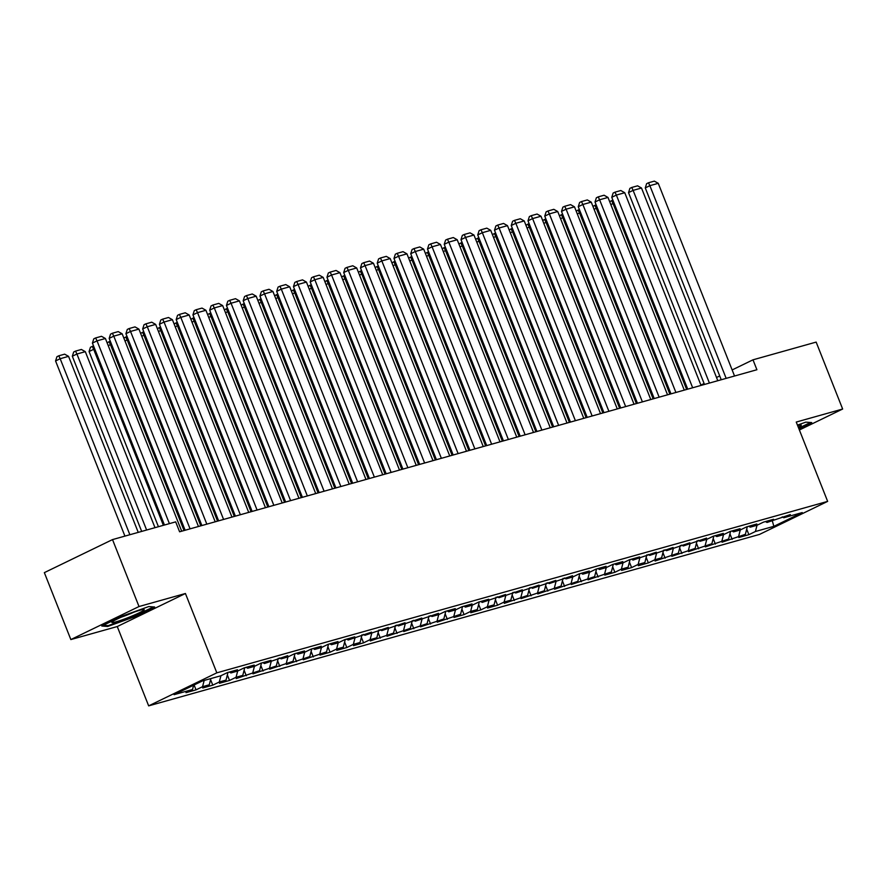 <?xml version="1.0" encoding="UTF-8"?>
<svg xmlns="http://www.w3.org/2000/svg" width="887" height="887" viewBox="0 0 887 887"><rect width="100%" height="100%" fill="white"/><g stroke="black" fill="none" stroke-linecap="round" stroke-linejoin="round"><path stroke-width="1.33" d="M148.661 705.875L759.483 534.429L827.649 501.388L216.827 672.834L148.661 705.875L117.261 626.544L185.427 593.503L139.015 606.531L70.849 639.571L117.261 626.544M70.849 639.571L44.35 572.636L112.516 539.595L139.015 606.531M772.344 520.968L773.852 526.335L802.225 512.575L783.798 517.753L790.339 514.582L767.044 522.454L773.586 519.283L763.53 522.11L756.988 525.281L750.291 527.155L756.833 523.984L746.776 526.811L740.235 529.982L733.538 531.856L740.08 528.685L730.023 531.513L723.482 534.684L716.785 536.557L723.326 533.397L713.27 536.214L706.728 539.385L700.031 541.27L706.573 538.099L683.278 545.971L689.82 542.8L666.525 550.672L673.067 547.501L649.772 555.373L656.313 552.202L633.019 560.074L639.56 556.903L629.504 559.73L622.962 562.901L616.265 564.775L622.807 561.604L612.751 564.431L606.209 567.602L599.512 569.476L606.054 566.305L595.997 569.132L589.456 572.303L582.759 574.177L589.301 571.006L579.244 573.834L572.703 577.005L566.006 578.889L572.547 575.718L549.253 583.591L555.794 580.42L532.499 588.292L539.041 585.121L515.746 592.993L522.288 589.822L498.993 597.694L505.535 594.523L482.24 602.395L488.781 599.224L478.725 602.051L472.194 605.222L465.487 607.096L472.028 603.925L461.972 606.752L455.441 609.923L448.733 611.797L455.275 608.626L445.219 611.453L438.688 614.624L431.98 616.498L438.522 613.338L415.227 621.21L421.768 618.039L398.474 625.912L405.015 622.741L381.72 630.613L388.262 627.442L364.967 635.314L371.509 632.143L348.214 640.015L354.756 636.844L344.699 639.671L338.169 642.842L331.461 644.716L338.002 641.545L327.946 644.372L321.416 647.543L314.708 649.417L321.249 646.246L311.193 649.073L304.662 652.244L297.954 654.118L304.496 650.947L294.44 653.774L287.909 656.945L281.201 658.83L287.743 655.659L264.448 663.531L270.99 660.36L260.933 663.177L254.403 666.348L247.695 668.233L254.236 665.062L244.18 667.878L237.649 671.049L230.942 672.934L237.483 669.763L227.438 672.579L220.896 675.75L202.469 680.928L174.096 694.676L192.523 689.509L185.982 692.68L196.027 689.853L202.569 686.682L209.277 684.808L202.735 687.979L212.78 685.152L219.322 681.981L226.03 680.107L219.488 683.278L229.533 680.451L236.075 677.28L242.783 675.395L236.241 678.566L259.536 670.694L252.995 673.865L276.289 665.993L269.748 669.164L293.043 661.292L286.501 664.463L309.796 656.591L303.254 659.762L326.549 651.89L320.007 655.061L330.053 652.233L336.594 649.062L343.302 647.188L336.761 650.359L346.806 647.532L353.348 644.361L360.055 642.487L353.514 645.658L363.559 642.831L370.101 639.66L376.809 637.786L370.267 640.946L393.562 633.074L387.02 636.245L410.315 628.373L403.773 631.544L427.068 623.672L420.527 626.843L443.822 618.971L437.28 622.142L460.575 614.27L454.033 617.441L464.078 614.613L470.62 611.442L477.328 609.569L470.786 612.74L480.832 609.912L487.373 606.741L494.081 604.867L487.54 608.038L497.585 605.211L504.126 602.04L510.834 600.166L504.293 603.337L527.588 595.454L521.046 598.625L544.341 590.753L537.799 593.924L561.094 586.052L554.552 589.223L577.847 581.351L571.306 584.522L594.6 576.65L588.059 579.821L611.354 571.949L604.812 575.12L614.857 572.292L621.399 569.121L628.107 567.248L621.565 570.419L631.611 567.591L638.152 564.42L644.86 562.546L638.318 565.718L648.364 562.89L654.905 559.719L661.613 557.845L655.072 561.005L678.367 553.133L671.825 556.304L695.12 548.432L688.578 551.603L711.873 543.731L705.331 546.902L728.626 539.03L722.085 542.201L745.379 534.329L738.838 537.5L748.883 534.673L746.699 529.151M773.852 526.335L755.425 531.501L748.883 534.673M112.516 539.595L175.681 521.866L179.606 531.79L756.91 369.735L752.985 359.823L732.141 369.934M745.379 534.329L747.331 526.656M738.671 536.214L740.268 529.971M783.798 517.753L782.212 516.866M728.626 539.03L730.578 531.357M721.918 540.915L723.515 534.673M767.044 522.454L765.459 521.567M711.873 543.731L713.824 536.058M705.165 545.616L706.762 539.374M750.291 527.155L748.706 526.268M695.12 548.432L697.071 540.76M688.412 550.317L690.008 544.075M733.538 531.856L731.952 530.969M678.367 553.133L680.318 545.461M671.659 555.018L673.255 548.776M716.785 536.557L715.199 535.67M661.613 557.845L663.565 550.162M654.905 559.719L656.502 553.477M700.031 541.27L698.446 540.371M644.86 562.546L646.811 554.863M638.152 564.42L639.749 558.178M683.278 545.971L681.693 545.073M628.107 567.248L630.058 559.575M621.399 569.121L622.996 562.879M666.525 550.672L664.94 549.785M611.354 571.949L613.305 564.276M604.646 573.834L606.242 567.58M649.772 555.373L648.186 554.486M594.6 576.65L596.552 568.977M587.893 578.535L589.489 572.292M633.019 560.074L631.433 559.187M577.847 581.351L579.799 573.678M571.139 583.236L572.736 576.993M616.265 564.775L614.68 563.888M561.094 586.052L563.045 578.379M554.386 587.937L555.983 581.695M599.512 569.476L597.927 568.589M544.341 590.753L546.292 583.081M537.633 592.638L539.229 586.396M582.759 574.177L581.173 573.29M527.588 595.454L529.539 587.782M520.88 597.339L522.476 591.097M566.006 578.889L564.42 577.991M510.834 600.166L512.786 592.483M504.126 602.04L505.723 595.798M549.253 583.591L547.667 582.692M494.081 604.867L496.033 597.195M487.373 606.741L488.97 600.499M532.499 588.292L530.914 587.394M477.328 609.569L479.279 601.896M470.62 611.442L472.217 605.2M515.746 592.993L514.161 592.106M460.575 614.27L462.526 606.597M453.867 616.155L455.463 609.912M498.993 597.694L497.407 596.807M443.822 618.971L445.773 611.298M437.114 620.856L438.71 614.613M482.24 602.395L480.654 601.508M427.068 623.672L429.02 615.999M420.36 625.557L421.957 619.314M465.487 607.096L463.901 606.209M410.315 628.373L412.267 620.7M403.607 630.258L405.204 624.016M448.733 611.797L447.148 610.91M393.562 633.074L395.513 625.402M386.854 634.959L388.451 628.717M431.98 616.498L430.395 615.611M376.809 637.786L378.76 630.103M370.101 639.66L371.697 633.418M415.227 621.21L413.641 620.312M360.055 642.487L362.007 634.804M353.348 644.361L354.944 638.119M398.474 625.912L396.888 625.013M343.302 647.188L345.254 639.516M336.594 649.062L338.191 642.82M381.72 630.613L380.135 629.726M326.549 651.89L328.5 644.217M319.841 653.774L321.438 647.521M364.967 635.314L363.382 634.427M309.796 656.591L311.747 648.918M303.088 658.476L304.685 652.233M348.214 640.015L346.629 639.128M293.043 661.292L294.994 653.619M286.335 663.177L287.931 656.934M331.461 644.716L329.875 643.829M276.289 665.993L278.241 658.32M269.581 667.878L271.178 661.635M314.708 649.417L313.122 648.53M259.536 670.694L261.488 663.021M252.828 672.579L254.425 666.337M297.954 654.118L296.369 653.231M242.783 675.395L244.734 667.723M236.075 677.28L237.672 671.038M281.201 658.83L279.616 657.932M226.03 680.107L227.981 672.424M219.322 681.981L220.918 675.739M264.448 663.531L262.862 662.633M209.277 684.808L210.862 678.566M202.569 686.682L204.165 680.451M247.695 668.233L246.109 667.346M192.523 689.509L193.621 685.219M230.942 672.934L229.356 672.047M719.723 375.955L716.519 377.507M704.101 383.517L700.896 385.069M799.387 429.995L842.65 409.029L816.151 342.094L752.985 359.823M185.427 593.503L216.827 672.834M842.65 409.029L796.249 422.057L827.649 501.388M755.425 531.501L757.021 525.259M154.648 607.007L148.75 606.564L122.317 616.077L101.794 626.034L107.693 626.466L134.125 616.953L154.648 607.007M798.91 428.776L811.716 422.578L805.806 422.134L797.468 425.139M196.027 689.853L194.098 684.986M212.78 685.152L210.596 679.63M229.533 680.451L227.349 674.918M246.287 675.75L244.102 670.217M263.04 671.049L260.856 665.516M279.793 666.348L277.609 660.815M296.546 661.647L294.362 656.114M313.299 656.934L311.115 651.413M330.053 652.233L327.868 646.712M346.806 647.532L344.622 642.011M363.559 642.831L361.375 637.298M380.312 638.13L378.128 632.597M397.066 633.429L394.881 627.896M413.819 628.728L411.635 623.195M430.572 624.027L428.388 618.494M447.325 619.326L445.141 613.793M464.078 614.613L461.894 609.092M480.832 609.912L478.647 604.391M497.585 605.211L495.401 599.679M514.338 600.51L512.154 594.977M531.091 595.809L528.907 590.276M547.844 591.108L545.66 585.575M564.598 586.407L562.413 580.874M581.351 581.706L579.167 576.173M598.104 576.993L595.92 571.472M614.857 572.292L612.673 566.771M631.611 567.591L629.426 562.07M648.364 562.89L646.179 557.358M665.117 558.189L662.933 552.656M681.87 553.488L679.686 547.955M698.623 548.787L696.439 543.254M715.377 544.086L713.192 538.553M732.13 539.385L729.946 533.852M133.893 616.376L134.125 616.953M107.349 625.601L107.693 626.466M169.395 523.629L97.027 340.852L92.414 343.092L164.45 525.015M181.691 531.202L105.398 338.501L97.027 340.852L95.619 337.947L101.484 336.306L105.398 338.501M92.414 343.092L93.778 338.845L95.619 337.947M129.868 534.728L60.172 358.714L68.554 356.363L138.239 532.377M55.571 360.954L56.934 356.707L58.775 355.809L60.172 358.714L55.571 360.954L124.923 536.114M58.775 355.809L64.64 354.168L68.554 356.363M190.073 528.852L113.78 336.151L109.168 338.379L185.128 530.238M198.444 526.49L122.151 333.8L113.78 336.151L112.372 333.246L118.237 331.605L122.151 333.8M109.168 338.379L110.531 334.144L112.372 333.246M206.826 524.139L130.533 331.45L125.921 333.678L201.881 525.536M215.197 521.789L138.904 329.099L130.533 331.45L129.125 328.545L134.99 326.893L138.904 329.099M125.921 333.678L127.284 329.432L129.125 328.545M146.621 530.027L76.925 354.013L85.307 351.662L154.992 527.676M72.324 356.241L73.688 352.006L75.528 351.108L76.925 354.013L72.324 356.241L141.676 531.413M75.528 351.108L81.393 349.467L85.307 351.662M163.374 525.326L93.678 349.312L89.077 351.54L158.429 526.712M94.765 349.012L93.678 349.312L92.281 346.407L93.59 346.041M89.077 351.54L90.441 347.294L92.281 346.407M143.439 610.467A17.396 1.53 158.4 0 0 143.927 609.469A17.396 1.53 158.4 0 0 129.003 613.992A17.396 1.53 158.4 0 0 112.605 621.565A17.396 1.53 158.4 0 0 111.95 622.131A17.396 1.53 158.4 0 0 124.59 618.971A17.396 1.53 158.4 0 0 143.439 610.467M153.407 606.908L133.749 616.443L108.136 625.668L103.291 625.302M121.508 617.075A13.172 1.153 158.4 0 0 133.505 612.329M798.333 427.334A17.396 1.53 158.4 0 0 800.506 426.037A17.396 1.53 158.4 0 0 800.983 425.039A17.396 1.53 158.4 0 0 797.657 425.627M810.474 422.478L798.677 428.199M223.579 519.438L147.286 326.749L142.674 328.977L218.634 520.824M231.95 517.088L155.657 324.398L147.286 326.749L145.878 323.844L151.744 322.192L155.657 324.398M142.674 328.977L144.038 324.731L145.878 323.844M240.333 514.737L164.04 322.048L159.427 324.276L235.388 516.123M248.704 512.387L172.411 319.697L164.04 322.048L162.631 319.143L168.497 317.491L172.411 319.697M159.427 324.276L160.791 320.03L162.631 319.143M184.052 530.537L110.431 344.611L108.236 345.675M111.518 344.3L110.431 344.611L109.034 341.706L110.343 341.34M107.116 342.837L109.034 341.706M200.806 525.836L127.185 339.909L124.989 340.974M128.271 339.599L127.185 339.909L125.788 337.005L127.096 336.639M123.87 338.135L125.788 337.005M257.086 510.036L180.793 317.346L176.18 319.575L252.141 511.422M265.457 507.686L189.164 314.985L180.793 317.346L179.385 314.43L185.25 312.789L189.164 314.985M176.18 319.575L177.544 315.328L179.385 314.43M217.559 521.135L143.938 335.208L141.743 336.273M145.024 334.898L143.938 335.208L142.541 332.292L143.849 331.926M140.623 333.434L142.541 332.292M273.839 505.335L197.546 312.634L192.934 314.874L268.894 506.721M282.21 502.984L205.917 310.284L197.546 312.634L196.138 309.729L202.003 308.088L205.917 310.284M192.934 314.874L194.297 310.627L196.138 309.729M234.312 516.434L160.691 330.496L158.496 331.561M161.778 330.197L160.691 330.496L159.294 327.591L160.602 327.225M157.376 328.733L159.294 327.591M290.592 500.634L214.299 307.933L209.687 310.173L285.647 502.02M298.963 498.283L222.67 305.583L214.299 307.933L212.891 305.028L218.756 303.387L222.67 305.583M209.687 310.173L211.051 305.926L212.891 305.028M251.065 511.721L177.444 325.795L175.249 326.859M178.531 325.496L177.444 325.795L176.047 322.89L177.356 322.524M174.129 324.021L176.047 322.89M307.345 495.933L231.052 303.232L226.44 305.472L302.4 497.319M315.717 493.582L239.423 300.881L231.052 303.232L229.644 300.327L235.51 298.686L239.423 300.881M226.44 305.472L227.804 301.225L229.644 300.327M267.819 507.02L194.198 321.094L192.002 322.158M195.284 320.795L194.198 321.094L192.801 318.189L194.109 317.823M190.882 319.32L192.801 318.189M324.099 491.232L247.806 298.531L243.193 300.76L319.154 492.618M332.47 488.881L256.177 296.18L247.806 298.531L246.398 295.626L252.263 293.985L256.177 296.18M243.193 300.76L244.557 296.524L246.398 295.626M284.572 502.319L210.951 316.393L208.755 317.457M212.037 316.094L210.951 316.393L209.554 313.488L210.862 313.122M207.636 314.619L209.554 313.488M340.852 486.519L264.559 293.83L259.946 296.058L335.907 487.917M349.223 484.169L272.93 291.479L264.559 293.83L263.151 290.925L269.016 289.273L272.93 291.479M259.946 296.058L261.31 291.812L263.151 290.925M301.325 497.618L227.704 311.692L225.509 312.756M228.791 311.392L227.704 311.692L226.307 308.787L227.615 308.421M224.389 309.918L226.307 308.787M357.605 481.818L281.312 289.129L276.7 291.357L352.66 483.204M365.976 479.468L289.683 286.778L281.312 289.129L279.904 286.224L285.769 284.572L289.683 286.778M276.7 291.357L278.063 287.111L279.904 286.224M318.078 492.917L244.457 306.991L242.262 308.055M245.544 306.691L244.457 306.991L243.06 304.086L244.368 303.72M241.142 305.217L243.06 304.086M374.358 477.117L298.065 284.428L293.453 286.656L369.413 478.503M382.729 474.767L306.436 282.077L298.065 284.428L296.657 281.523L302.522 279.871L306.436 282.077M293.453 286.656L294.817 282.41L296.657 281.523M334.831 488.216L261.21 302.29L259.015 303.354M262.297 301.979L261.21 302.29L259.813 299.385L261.122 299.019M257.895 300.516L259.813 299.385M391.112 472.416L314.818 279.727L310.206 281.955L386.167 473.802M399.483 470.066L323.19 277.376L314.818 279.727L313.41 276.822L319.276 275.17L323.19 277.376M310.206 281.955L311.57 277.709L313.41 276.822M351.585 483.515L277.964 297.588L275.768 298.653M279.05 297.278L277.964 297.588L276.567 294.684L277.875 294.318M274.648 295.815L276.567 294.684M407.865 467.715L331.561 275.014L326.959 277.254L402.92 469.101M416.236 465.365L339.943 272.664L331.561 275.014L330.164 272.109L336.029 270.468L339.943 272.664M326.959 277.254L328.323 273.008L330.164 272.109M368.338 478.814L294.717 292.876L292.522 293.952M295.803 292.577L294.717 292.876L293.32 289.971L294.628 289.605M291.402 291.113L293.32 289.971M424.618 463.014L348.314 270.313L343.712 272.553L419.673 464.4M432.989 460.663L356.696 267.963L348.314 270.313L346.917 267.408L352.782 265.767L356.696 267.963M343.712 272.553L345.076 268.306L346.917 267.408M385.091 474.113L311.47 288.175L309.275 289.24M312.557 287.876L311.47 288.175L310.073 285.27L311.381 284.904M308.155 286.401L310.073 285.27M441.371 458.313L365.067 265.612L360.466 267.852L436.426 459.699M449.742 455.962L373.449 263.262L365.067 265.612L363.67 262.707L369.535 261.066L373.449 263.262M360.466 267.852L361.829 263.605L363.67 262.707M401.844 469.4L328.223 283.474L326.028 284.539M329.31 283.175L328.223 283.474L326.826 280.569L328.135 280.203M324.908 281.7L326.826 280.569M458.124 453.612L381.82 260.911L377.219 263.151L453.179 454.998M466.495 451.261L390.202 258.56L381.82 260.911L380.423 258.006L386.288 256.365L390.202 258.56M377.219 263.151L378.583 258.904L380.423 258.006M418.597 464.699L344.976 278.773L342.781 279.837M346.063 278.474L344.976 278.773L343.579 275.868L344.888 275.502M341.661 276.999L343.579 275.868M474.878 448.911L398.573 256.21L393.972 258.439L469.933 450.297M483.249 446.549L406.956 253.859L398.573 256.21L397.176 253.305L403.042 251.664L406.956 253.859M393.972 258.439L395.336 254.203L397.176 253.305M435.351 459.998L361.73 274.072L359.534 275.136M362.816 273.773L361.73 274.072L360.333 271.167L361.641 270.801M358.415 272.298L360.333 271.167M491.631 444.199L415.327 251.509L410.725 253.737L486.686 445.584M500.002 441.848L423.709 249.158L415.327 251.509L413.93 248.604L419.795 246.952L423.709 249.158M410.725 253.737L412.089 249.491L413.93 248.604M452.104 455.297L378.483 269.371L376.288 270.435M379.569 269.071L378.483 269.371L377.086 266.466L378.383 266.1M375.168 267.597L377.086 266.466M508.373 439.497L432.08 246.808L427.479 249.036L503.439 440.883M516.755 437.147L440.462 244.457L432.08 246.808L430.683 243.903L436.548 242.251L440.462 244.457M427.479 249.036L428.842 244.79L430.683 243.903M468.857 450.596L395.236 264.67L393.041 265.734M396.323 264.359L395.236 264.67L393.839 261.765L395.136 261.399M391.921 262.896L393.839 261.765M525.126 434.796L448.833 242.107L444.232 244.335L520.192 436.182M533.508 432.446L457.215 239.756L448.833 242.107L447.436 239.202L453.301 237.55L457.215 239.756M444.232 244.335L445.596 240.089L447.436 239.202M485.61 445.895L411.989 259.969L409.794 261.033M413.076 259.658L411.989 259.969L410.592 257.064L411.89 256.698M408.674 258.195L410.592 257.064M541.879 430.095L465.586 237.406L460.985 239.634L536.945 431.481M550.262 427.745L473.968 235.044L465.586 237.406L464.189 234.49L470.055 232.849L473.968 235.044M460.985 239.634L462.349 235.388L464.189 234.49M502.364 441.194L428.743 255.268L426.547 256.332M429.829 254.957L428.743 255.268L427.346 252.351L428.643 251.986M425.427 253.494L427.346 252.351M558.633 425.394L482.34 232.693L477.738 234.933L553.699 426.78M567.015 423.044L490.722 230.343L482.34 232.693L480.942 229.788L486.808 228.147L490.722 230.343M477.738 234.933L479.102 230.687L480.942 229.788M519.117 436.493L445.496 250.555L443.3 251.62M446.571 250.256L445.496 250.555L444.099 247.65L445.396 247.285M442.181 248.792L444.099 247.65M575.386 420.693L499.093 227.992L494.491 230.232L570.452 422.079M583.768 418.342L507.475 225.642L499.093 227.992L497.696 225.087L503.561 223.446L507.475 225.642M494.491 230.232L495.855 225.985L497.696 225.087M535.87 431.781L462.249 245.854L460.054 246.919M463.324 245.555L462.249 245.854L460.852 242.949L462.149 242.583M458.934 244.08L460.852 242.949M592.139 415.992L515.846 223.291L511.245 225.531L587.205 417.378M600.521 413.641L524.228 220.941L515.846 223.291L514.449 220.386L520.314 218.745L524.228 220.941M511.245 225.531L512.608 221.284L514.449 220.386M552.623 427.079L479.002 241.153L476.807 242.218M480.078 240.854L479.002 241.153L477.605 238.248L478.902 237.882M475.687 239.379L477.605 238.248M608.892 411.291L532.599 218.59L527.998 220.819L603.958 412.677M617.274 408.94L540.981 216.24L532.599 218.59L531.202 215.685L537.067 214.044L540.981 216.24M527.998 220.819L529.362 216.583L531.202 215.685M569.376 422.378L495.755 236.452L493.56 237.516M496.831 236.153L495.755 236.452L494.358 233.547L495.656 233.181M492.44 234.678L494.358 233.547M625.645 406.579L549.352 213.889L544.751 216.118L620.712 407.976M634.028 404.228L557.735 211.538L549.352 213.889L547.955 210.984L553.821 209.332L557.735 211.538M544.751 216.118L546.115 211.871L547.955 210.984M586.13 417.677L512.509 231.751L510.313 232.815M513.584 231.452L512.509 231.751L511.112 228.846L512.409 228.48M509.193 229.977L511.112 228.846M642.399 401.878L566.106 209.188L561.504 211.416L637.465 403.263M650.781 399.527L574.488 206.837L566.106 209.188L564.709 206.283L570.574 204.631L574.488 206.837M561.504 211.416L562.868 207.17L564.709 206.283M602.883 412.976L529.262 227.05L527.066 228.114M530.337 226.75L529.262 227.05L527.865 224.145L529.162 223.779M525.947 225.276L527.865 224.145M659.152 397.176L582.859 204.487L578.257 206.715L654.218 398.562M667.534 394.826L591.241 202.136L582.859 204.487L581.462 201.582L587.327 199.93L591.241 202.136M578.257 206.715L579.621 202.469L581.462 201.582M619.636 408.275L546.015 222.349L543.82 223.413M547.091 222.038L546.015 222.349L544.618 219.444L545.915 219.078M542.7 220.575L544.618 219.444M675.905 392.475L599.612 199.786L595.011 202.014L670.971 393.861M684.287 390.125L607.994 197.435L599.612 199.786L598.215 196.881L604.08 195.229L607.994 197.435M595.011 202.014L596.374 197.768L598.215 196.881M636.378 403.574L562.768 217.648L560.573 218.712M563.844 217.337L562.768 217.648L561.371 214.743L562.668 214.377M559.453 215.874L561.371 214.743M692.658 387.774L616.365 195.073L611.764 197.313L687.724 389.16M701.04 385.424L624.747 192.723L616.365 195.073L614.968 192.169L620.833 190.528L624.747 192.723M611.764 197.313L613.128 193.067L614.968 192.169M653.131 398.873L579.521 212.935L577.326 214.011M580.597 212.636L579.521 212.935L578.124 210.031L579.422 209.665M576.206 211.173L578.124 210.031M709.412 383.073L633.118 190.372L628.517 192.612L704.478 384.459M717.794 380.723L641.501 188.022L633.118 190.372L631.721 187.467L637.587 185.826L641.501 188.022M628.517 192.612L629.881 188.366L631.721 187.467M669.885 394.172L596.275 208.234L594.079 209.299M597.35 207.935L596.275 208.234L594.878 205.329L596.175 204.964M592.959 206.46L594.878 205.329M726.165 378.372L649.872 185.671L645.27 187.911L721.231 379.758M734.547 376.021L658.254 183.321L649.872 185.671L648.475 182.766L654.34 181.125L658.254 183.321M645.27 187.911L646.634 183.664L648.475 182.766M686.638 389.46L613.028 203.533L610.833 204.598M614.103 203.234L613.028 203.533L611.631 200.628L612.928 200.262M609.713 201.759L611.631 200.628"/></g></svg>
